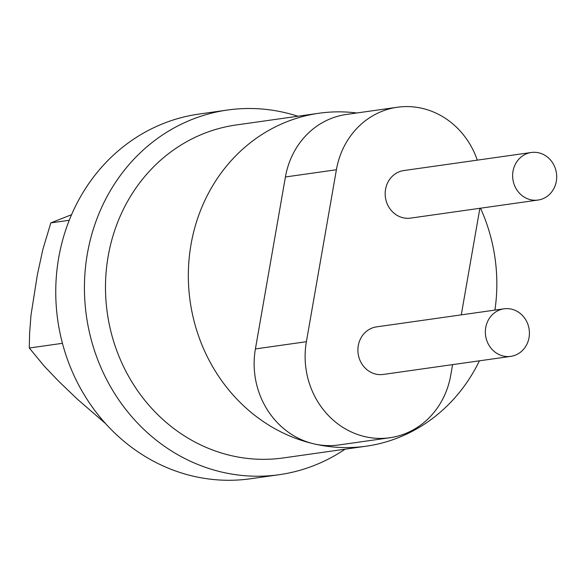 <?xml version="1.0" encoding="UTF-8"?>
<svg xmlns="http://www.w3.org/2000/svg" width="586" height="586" viewBox="0 0 586 586"><rect width="100%" height="100%" fill="white"/><g stroke="black" fill="none" stroke-linecap="round" stroke-linejoin="round"><path stroke-width="0.88" d="M279.2 474.697L250.522 478.755A184.151 168.621 -98.1 0 1 193.314 476.198A184.151 168.621 -98.1 0 1 55.773 288.861A184.151 168.621 -98.1 0 1 198.852 114.094L227.529 110.029A184.151 168.621 81.9 0 0 84.45 284.803A184.151 168.621 81.9 0 0 221.991 472.133A184.151 168.621 81.9 0 0 279.2 474.697A184.151 168.621 81.9 0 0 345.051 449.191M297.871 116.233A184.151 168.621 81.9 0 0 284.737 112.593A184.151 168.621 81.9 0 0 227.529 110.029M477.297 160.139A80.07 73.316 81.9 0 0 422.213 108.359A80.07 73.316 81.9 0 0 397.337 107.245A80.07 73.316 81.9 0 0 336.401 169.75L306.39 341.704A80.07 73.316 81.9 0 0 389.8 437.749A80.07 73.316 81.9 0 0 450.737 375.238L452.59 364.617M461.277 314.865L479.875 208.294M397.337 107.245L346.355 114.468A80.07 73.316 81.9 0 0 285.419 176.972L255.408 348.934A80.07 73.316 81.9 0 0 313.942 443.858A80.07 73.316 81.9 0 0 338.811 444.972L389.8 437.749M356.786 112.988A168.138 153.957 81.9 0 0 318.996 113.245L236.151 124.979A168.138 153.957 81.9 0 0 105.509 284.554A168.138 153.957 81.9 0 0 231.089 455.6A168.138 153.957 81.9 0 0 283.331 457.937L366.177 446.195A168.138 153.957 81.9 0 0 479.429 360.815M318.996 113.245A168.138 153.957 81.9 0 0 188.355 272.812A168.138 153.957 81.9 0 0 313.942 443.858A168.138 153.957 81.9 0 0 366.177 446.195M494.928 310.097A168.138 153.957 81.9 0 0 480.491 208.206M71.558 214.703L50.836 222.885L69.251 220.277M50.836 222.885L42.888 249.343L37.387 274.629L30.97 315.319L29.593 333.441L29.3 348.011L44.346 366.25L58.615 381.186L77.477 399.278L105.539 423.553M29.3 348.011L62.438 343.315M485.735 327.567A24.019 21.997 81.9 0 0 510.758 356.376A24.019 21.997 81.9 0 0 529.414 333.581A24.019 21.997 81.9 0 0 511.475 309.144A24.019 21.997 81.9 0 0 504.011 308.815A24.019 21.997 81.9 0 0 485.735 327.567M504.011 308.815L376.556 326.871A24.019 21.997 81.9 0 0 358.273 345.623A24.019 21.997 81.9 0 0 383.295 374.439L510.758 356.376M513.014 171.244A24.019 21.997 81.9 0 0 538.036 200.053A24.019 21.997 81.9 0 0 556.7 177.258A24.019 21.997 81.9 0 0 538.761 152.821A24.019 21.997 81.9 0 0 531.297 152.492A24.019 21.997 81.9 0 0 513.014 171.244M531.297 152.492L403.842 170.548A24.019 21.997 81.9 0 0 385.559 189.3A24.019 21.997 81.9 0 0 410.581 218.117L538.036 200.053M306.39 341.704L255.408 348.934M336.401 169.75L285.419 176.972"/></g></svg>
